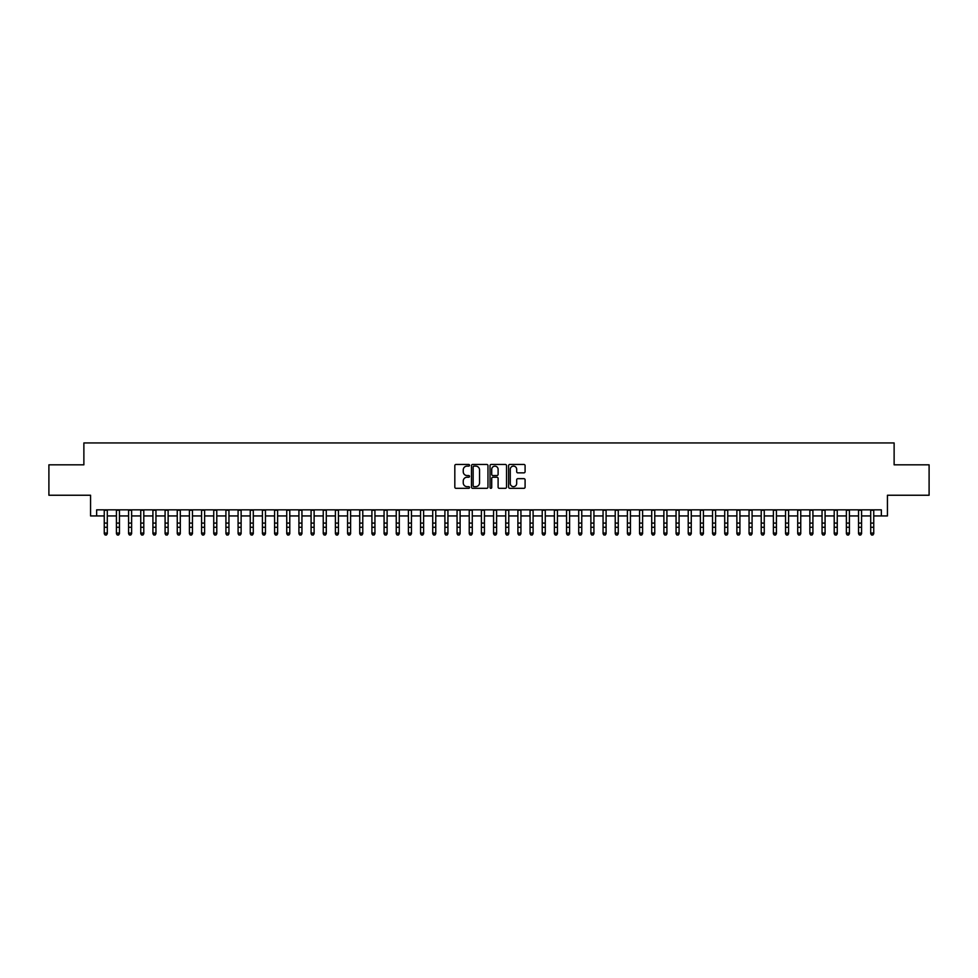 <?xml version="1.0" encoding="UTF-8"?>
<svg xmlns="http://www.w3.org/2000/svg" width="978" height="978" viewBox="0 0 978 978"><rect width="100%" height="100%" fill="white"/><g stroke="black" fill="none" stroke-linecap="round" stroke-linejoin="round"><path stroke-width="1.47" d="M469.538 465.284A0.831 0.831 0 0 0 468.694 464.452L456.017 464.452A1.198 1.198 0 0 0 454.819 465.638L454.819 487.13A1.198 1.198 0 0 0 456.017 488.328L468.694 488.328A0.831 0.831 0 0 0 469.538 487.496A0.831 0.831 0 0 0 468.694 486.653L467.056 486.653A3.826 3.826 0 0 1 463.242 482.839L463.242 481.042A3.826 3.826 0 0 1 467.056 477.227L468.694 477.227A0.831 0.831 0 0 0 469.538 476.384A0.831 0.831 0 0 0 468.694 475.552L467.056 475.552A3.826 3.826 0 0 1 463.242 471.726L463.242 469.941A3.826 3.826 0 0 1 467.056 466.115L468.694 466.115A0.831 0.831 0 0 0 469.538 465.284M523.902 472.863A1.198 1.198 0 0 0 525.088 471.677L525.088 465.638A1.198 1.198 0 0 0 523.902 464.452L509.807 464.452A1.198 1.198 0 0 0 508.609 465.638L508.609 487.13A1.198 1.198 0 0 0 509.807 488.328L523.902 488.328A1.198 1.198 0 0 0 525.088 487.13L525.088 479.856A1.198 1.198 0 0 0 523.902 478.658L517.863 478.658A1.198 1.198 0 0 0 516.677 479.856L516.677 483.462A3.191 3.191 0 0 1 513.474 486.653A3.191 3.191 0 0 1 510.284 483.462L510.284 469.318A3.191 3.191 0 0 1 513.474 466.115A3.191 3.191 0 0 1 516.677 469.318L516.677 471.677A1.198 1.198 0 0 0 517.863 472.863L523.902 472.863M96.651 515.932L96.651 509.844L881.349 509.844L881.349 515.932L887.437 515.932L887.437 495.247L929.1 495.247L929.1 464.831L894.124 464.831L894.124 442.936L83.876 442.936L83.876 464.831L48.9 464.831L48.9 495.247L90.563 495.247L90.563 515.932L104.255 515.932M487.961 465.638A1.198 1.198 0 0 0 486.763 464.452L472.667 464.452A1.198 1.198 0 0 0 471.482 465.638L471.482 487.13A1.198 1.198 0 0 0 472.667 488.328L486.763 488.328A1.198 1.198 0 0 0 487.961 487.13L487.961 465.638M491.237 464.452L505.333 464.452A1.198 1.198 0 0 1 506.518 465.638L506.518 487.13A1.198 1.198 0 0 1 505.333 488.328L499.306 488.328A1.198 1.198 0 0 1 498.108 487.13L498.108 478.413A1.198 1.198 0 0 0 496.91 477.227L492.912 477.227A1.198 1.198 0 0 0 491.714 478.413L491.714 487.496A0.831 0.831 0 0 1 490.883 488.328A0.831 0.831 0 0 1 490.039 487.496L490.039 465.638A1.198 1.198 0 0 1 491.237 464.452M107.299 515.932L116.419 515.932M119.463 515.932L128.583 515.932M131.627 515.932L140.746 515.932M143.79 515.932L152.923 515.932M155.954 515.932L165.086 515.932M168.13 515.932L177.25 515.932M180.294 515.932L189.414 515.932M192.458 515.932L201.578 515.932M204.622 515.932L213.742 515.932M216.786 515.932L225.918 515.932M228.95 515.932L238.082 515.932M241.126 515.932L250.246 515.932M253.29 515.932L262.41 515.932M265.454 515.932L274.573 515.932M277.618 515.932L286.737 515.932M289.781 515.932L298.913 515.932M301.945 515.932L311.077 515.932M314.121 515.932L323.241 515.932M326.285 515.932L335.405 515.932M338.449 515.932L347.569 515.932M350.613 515.932L359.733 515.932M362.777 515.932L371.909 515.932M374.941 515.932L384.073 515.932M387.117 515.932L396.237 515.932M399.281 515.932L408.401 515.932M411.445 515.932L420.564 515.932M423.608 515.932L432.728 515.932M435.772 515.932L444.904 515.932M447.936 515.932L457.068 515.932M460.1 515.932L469.232 515.932M472.276 515.932L481.396 515.932M484.44 515.932L493.56 515.932M496.604 515.932L505.724 515.932M508.768 515.932L517.9 515.932M520.932 515.932L530.064 515.932M533.096 515.932L542.228 515.932M545.272 515.932L554.392 515.932M557.436 515.932L566.555 515.932M569.599 515.932L578.719 515.932M581.763 515.932L590.883 515.932M593.927 515.932L603.059 515.932M606.091 515.932L615.223 515.932M618.267 515.932L627.387 515.932M630.431 515.932L639.551 515.932M642.595 515.932L651.715 515.932M654.759 515.932L663.879 515.932M666.923 515.932L676.055 515.932M679.087 515.932L688.219 515.932M691.263 515.932L700.382 515.932M703.426 515.932L712.546 515.932M715.59 515.932L724.71 515.932M727.754 515.932L736.874 515.932M739.918 515.932L749.05 515.932M752.082 515.932L761.214 515.932M764.258 515.932L773.378 515.932M776.422 515.932L785.542 515.932M788.586 515.932L797.706 515.932M800.75 515.932L809.87 515.932M812.914 515.932L822.046 515.932M825.077 515.932L834.21 515.932M837.254 515.932L846.373 515.932M849.417 515.932L858.537 515.932M861.581 515.932L870.701 515.932M873.745 515.932L881.349 515.932M473.988 466.115A0.831 0.831 0 0 0 473.144 466.958L473.144 485.821A0.831 0.831 0 0 0 473.988 486.653L475.711 486.653A3.826 3.826 0 0 0 479.538 482.839L479.538 469.941A3.826 3.826 0 0 0 475.711 466.115L473.988 466.115M498.108 469.367A3.191 3.191 0 0 0 494.917 466.176A3.191 3.191 0 0 0 491.714 469.367L491.714 474.354A1.198 1.198 0 0 0 492.912 475.552L496.91 475.552A1.198 1.198 0 0 0 498.108 474.354L498.108 469.367M107.299 509.844L107.299 533.731L106.382 535.064L105.172 534.795L106.382 535.064M104.255 509.844L104.255 533.059L107.299 533.059L106.382 534.795M105.172 535.064L104.255 533.731L105.172 534.795M119.463 509.844L119.463 533.731L118.546 535.064L117.336 534.795L118.546 535.064M116.419 509.844L116.419 533.059L119.463 533.059L118.546 534.795M117.336 535.064L116.419 533.731L117.336 534.795M131.627 509.844L131.627 533.731L130.71 535.064L129.499 534.795L130.71 535.064M128.583 509.844L128.583 533.059L131.627 533.059L130.71 534.795M129.499 535.064L128.583 533.731L129.499 534.795M143.79 509.844L143.79 533.731L142.886 535.064L141.663 534.795L142.886 535.064M140.746 509.844L140.746 533.059L143.79 533.059L142.886 534.795M141.663 535.064L140.746 533.731L141.663 534.795M155.954 509.844L155.954 533.731L155.05 535.064L153.827 534.795L155.05 535.064M152.923 509.844L152.923 533.059L155.954 533.059L155.05 534.795M153.827 535.064L152.923 533.731L153.827 534.795M168.13 509.844L168.13 533.731L167.214 535.064L165.991 534.795L167.214 535.064M165.086 509.844L165.086 533.059L168.13 533.059L167.214 534.795M165.991 535.064L165.086 533.731L165.991 534.795M180.294 509.844L180.294 533.731L179.377 535.064L178.167 534.795L179.377 535.064M177.25 509.844L177.25 533.059L180.294 533.059L179.377 534.795M178.167 535.064L177.25 533.731L178.167 534.795M192.458 509.844L192.458 533.731L191.541 535.064L190.331 534.795L191.541 535.064M189.414 509.844L189.414 533.059L192.458 533.059L191.541 534.795M190.331 535.064L189.414 533.731L190.331 534.795M204.622 509.844L204.622 533.731L203.705 535.064L202.495 534.795L203.705 535.064M201.578 509.844L201.578 533.059L204.622 533.059L203.705 534.795M202.495 535.064L201.578 533.731L202.495 534.795M216.786 509.844L216.786 533.731L215.881 535.064L214.659 534.795L215.881 535.064M213.742 509.844L213.742 533.059L216.786 533.059L215.881 534.795M214.659 535.064L213.742 533.731L214.659 534.795M228.95 509.844L228.95 533.731L228.045 535.064L226.823 534.795L228.045 535.064M225.918 509.844L225.918 533.059L228.95 533.059L228.045 534.795M226.823 535.064L225.918 533.731L226.823 534.795M241.126 509.844L241.126 533.731L240.209 535.064L238.987 534.795L240.209 535.064M238.082 509.844L238.082 533.059L241.126 533.059L240.209 534.795M238.987 535.064L238.082 533.731L238.987 534.795M253.29 509.844L253.29 533.731L252.373 535.064L251.163 534.795L252.373 535.064M250.246 509.844L250.246 533.059L253.29 533.059L252.373 534.795M251.163 535.064L250.246 533.731L251.163 534.795M265.454 509.844L265.454 533.731L264.537 535.064L263.327 534.795L264.537 535.064M262.41 509.844L262.41 533.059L265.454 533.059L264.537 534.795M263.327 535.064L262.41 533.731L263.327 534.795M277.618 509.844L277.618 533.731L276.701 535.064L275.49 534.795L276.701 535.064M274.573 509.844L274.573 533.059L277.618 533.059L276.701 534.795M275.49 535.064L274.573 533.731L275.49 534.795M289.781 509.844L289.781 533.731L288.877 535.064L287.654 534.795L288.877 535.064M286.737 509.844L286.737 533.059L289.781 533.059L288.877 534.795M287.654 535.064L286.737 533.731L287.654 534.795M301.945 509.844L301.945 533.731L301.041 535.064L299.818 534.795L301.041 535.064M298.913 509.844L298.913 533.059L301.945 533.059L301.041 534.795M299.818 535.064L298.913 533.731L299.818 534.795M314.121 509.844L314.121 533.731L313.204 535.064L311.982 534.795L313.204 535.064M311.077 509.844L311.077 533.059L314.121 533.059L313.204 534.795M311.982 535.064L311.077 533.731L311.982 534.795M326.285 509.844L326.285 533.731L325.368 535.064L324.158 534.795L325.368 535.064M323.241 509.844L323.241 533.059L326.285 533.059L325.368 534.795M324.158 535.064L323.241 533.731L324.158 534.795M338.449 509.844L338.449 533.731L337.532 535.064L336.322 534.795L337.532 535.064M335.405 509.844L335.405 533.059L338.449 533.059L337.532 534.795M336.322 535.064L335.405 533.731L336.322 534.795M350.613 509.844L350.613 533.731L349.696 535.064L348.486 534.795L349.696 535.064M347.569 509.844L347.569 533.059L350.613 533.059L349.696 534.795M348.486 535.064L347.569 533.731L348.486 534.795M362.777 509.844L362.777 533.731L361.872 535.064L360.65 534.795L361.872 535.064M359.733 509.844L359.733 533.059L362.777 533.059L361.872 534.795M360.65 535.064L359.733 533.731L360.65 534.795M374.941 509.844L374.941 533.731L374.036 535.064L372.814 534.795L374.036 535.064M371.909 509.844L371.909 533.059L374.941 533.059L374.036 534.795M372.814 535.064L371.909 533.731L372.814 534.795M387.117 509.844L387.117 533.731L386.2 535.064L384.977 534.795L386.2 535.064M384.073 509.844L384.073 533.059L387.117 533.059L386.2 534.795M384.977 535.064L384.073 533.731L384.977 534.795M399.281 509.844L399.281 533.731L398.364 535.064L397.154 534.795L398.364 535.064M396.237 509.844L396.237 533.059L399.281 533.059L398.364 534.795M397.154 535.064L396.237 533.731L397.154 534.795M411.445 509.844L411.445 533.731L410.528 535.064L409.317 534.795L410.528 535.064M408.401 509.844L408.401 533.059L411.445 533.059L410.528 534.795M409.317 535.064L408.401 533.731L409.317 534.795M423.608 509.844L423.608 533.731L422.692 535.064L421.481 534.795L422.692 535.064M420.564 509.844L420.564 533.059L423.608 533.059L422.692 534.795M421.481 535.064L420.564 533.731L421.481 534.795M435.772 509.844L435.772 533.731L434.868 535.064L433.645 534.795L434.868 535.064M432.728 509.844L432.728 533.059L435.772 533.059L434.868 534.795M433.645 535.064L432.728 533.731L433.645 534.795M447.936 509.844L447.936 533.731L447.032 535.064L445.809 534.795L447.032 535.064M444.904 509.844L444.904 533.059L447.936 533.059L447.032 534.795M445.809 535.064L444.904 533.731L445.809 534.795M460.1 509.844L460.1 533.731L459.195 535.064L457.973 534.795L459.195 535.064M457.068 509.844L457.068 533.059L460.1 533.059L459.195 534.795M457.973 535.064L457.068 533.731L457.973 534.795M472.276 509.844L472.276 533.731L471.359 535.064L470.137 534.795L471.359 535.064M469.232 509.844L469.232 533.059L472.276 533.059L471.359 534.795M470.137 535.064L469.232 533.731L470.137 534.795M484.44 509.844L484.44 533.731L483.523 535.064L482.313 534.795L483.523 535.064M481.396 509.844L481.396 533.059L484.44 533.059L483.523 534.795M482.313 535.064L481.396 533.731L482.313 534.795M496.604 509.844L496.604 533.731L495.687 535.064L494.477 534.795L495.687 535.064M493.56 509.844L493.56 533.059L496.604 533.059L495.687 534.795M494.477 535.064L493.56 533.731L494.477 534.795M508.768 509.844L508.768 533.731L507.863 535.064L506.641 534.795L507.863 535.064M505.724 509.844L505.724 533.059L508.768 533.059L507.863 534.795M506.641 535.064L505.724 533.731L506.641 534.795M520.932 509.844L520.932 533.731L520.027 535.064L518.805 534.795L520.027 535.064M517.9 509.844L517.9 533.059L520.932 533.059L520.027 534.795M518.805 535.064L517.9 533.731L518.805 534.795M533.096 509.844L533.096 533.731L532.191 535.064L530.968 534.795L532.191 535.064M530.064 509.844L530.064 533.059L533.096 533.059L532.191 534.795M530.968 535.064L530.064 533.731L530.968 534.795M545.272 509.844L545.272 533.731L544.355 535.064L543.132 534.795L544.355 535.064M542.228 509.844L542.228 533.059L545.272 533.059L544.355 534.795M543.132 535.064L542.228 533.731L543.132 534.795M557.436 509.844L557.436 533.731L556.519 535.064L555.308 534.795L556.519 535.064M554.392 509.844L554.392 533.059L557.436 533.059L556.519 534.795M555.308 535.064L554.392 533.731L555.308 534.795M569.599 509.844L569.599 533.731L568.683 535.064L567.472 534.795L568.683 535.064M566.555 509.844L566.555 533.059L569.599 533.059L568.683 534.795M567.472 535.064L566.555 533.731L567.472 534.795M581.763 509.844L581.763 533.731L580.846 535.064L579.636 534.795L580.846 535.064M578.719 509.844L578.719 533.059L581.763 533.059L580.846 534.795M579.636 535.064L578.719 533.731L579.636 534.795M593.927 509.844L593.927 533.731L593.023 535.064L591.8 534.795L593.023 535.064M590.883 509.844L590.883 533.059L593.927 533.059L593.023 534.795M591.8 535.064L590.883 533.731L591.8 534.795M606.091 509.844L606.091 533.731L605.186 535.064L603.964 534.795L605.186 535.064M603.059 509.844L603.059 533.059L606.091 533.059L605.186 534.795M603.964 535.064L603.059 533.731L603.964 534.795M618.267 509.844L618.267 533.731L617.35 535.064L616.128 534.795L617.35 535.064M615.223 509.844L615.223 533.059L618.267 533.059L617.35 534.795M616.128 535.064L615.223 533.731L616.128 534.795M630.431 509.844L630.431 533.731L629.514 535.064L628.304 534.795L629.514 535.064M627.387 509.844L627.387 533.059L630.431 533.059L629.514 534.795M628.304 535.064L627.387 533.731L628.304 534.795M642.595 509.844L642.595 533.731L641.678 535.064L640.468 534.795L641.678 535.064M639.551 509.844L639.551 533.059L642.595 533.059L641.678 534.795M640.468 535.064L639.551 533.731L640.468 534.795M654.759 509.844L654.759 533.731L653.842 535.064L652.632 534.795L653.842 535.064M651.715 509.844L651.715 533.059L654.759 533.059L653.842 534.795M652.632 535.064L651.715 533.731L652.632 534.795M666.923 509.844L666.923 533.731L666.018 535.064L664.795 534.795L666.018 535.064M663.879 509.844L663.879 533.059L666.923 533.059L666.018 534.795M664.795 535.064L663.879 533.731L664.795 534.795M679.087 509.844L679.087 533.731L678.182 535.064L676.959 534.795L678.182 535.064M676.055 509.844L676.055 533.059L679.087 533.059L678.182 534.795M676.959 535.064L676.055 533.731L676.959 534.795M691.263 509.844L691.263 533.731L690.346 535.064L689.123 534.795L690.346 535.064M688.219 509.844L688.219 533.059L691.263 533.059L690.346 534.795M689.123 535.064L688.219 533.731L689.123 534.795M703.426 509.844L703.426 533.731L702.51 535.064L701.299 534.795L702.51 535.064M700.382 509.844L700.382 533.059L703.426 533.059L702.51 534.795M701.299 535.064L700.382 533.731L701.299 534.795M715.59 509.844L715.59 533.731L714.673 535.064L713.463 534.795L714.673 535.064M712.546 509.844L712.546 533.059L715.59 533.059L714.673 534.795M713.463 535.064L712.546 533.731L713.463 534.795M727.754 509.844L727.754 533.731L726.837 535.064L725.627 534.795L726.837 535.064M724.71 509.844L724.71 533.059L727.754 533.059L726.837 534.795M725.627 535.064L724.71 533.731L725.627 534.795M739.918 509.844L739.918 533.731L739.013 535.064L737.791 534.795L739.013 535.064M736.874 509.844L736.874 533.059L739.918 533.059L739.013 534.795M737.791 535.064L736.874 533.731L737.791 534.795M752.082 509.844L752.082 533.731L751.177 535.064L749.955 534.795L751.177 535.064M749.05 509.844L749.05 533.059L752.082 533.059L751.177 534.795M749.955 535.064L749.05 533.731L749.955 534.795M764.258 509.844L764.258 533.731L763.341 535.064L762.119 534.795L763.341 535.064M761.214 509.844L761.214 533.059L764.258 533.059L763.341 534.795M762.119 535.064L761.214 533.731L762.119 534.795M776.422 509.844L776.422 533.731L775.505 535.064L774.295 534.795L775.505 535.064M773.378 509.844L773.378 533.059L776.422 533.059L775.505 534.795M774.295 535.064L773.378 533.731L774.295 534.795M788.586 509.844L788.586 533.731L787.669 535.064L786.459 534.795L787.669 535.064M785.542 509.844L785.542 533.059L788.586 533.059L787.669 534.795M786.459 535.064L785.542 533.731L786.459 534.795M800.75 509.844L800.75 533.731L799.833 535.064L798.623 534.795L799.833 535.064M797.706 509.844L797.706 533.059L800.75 533.059L799.833 534.795M798.623 535.064L797.706 533.731L798.623 534.795M812.914 509.844L812.914 533.731L812.009 535.064L810.786 534.795L812.009 535.064M809.87 509.844L809.87 533.059L812.914 533.059L812.009 534.795M810.786 535.064L809.87 533.731L810.786 534.795M825.077 509.844L825.077 533.731L824.173 535.064L822.95 534.795L824.173 535.064M822.046 509.844L822.046 533.059L825.077 533.059L824.173 534.795M822.95 535.064L822.046 533.731L822.95 534.795M837.254 509.844L837.254 533.731L836.337 535.064L835.114 534.795L836.337 535.064M834.21 509.844L834.21 533.059L837.254 533.059L836.337 534.795M835.114 535.064L834.21 533.731L835.114 534.795M849.417 509.844L849.417 533.731L848.501 535.064L847.29 534.795L848.501 535.064M846.373 509.844L846.373 533.059L849.417 533.059L848.501 534.795M847.29 535.064L846.373 533.731L847.29 534.795M861.581 509.844L861.581 533.731L860.664 535.064L859.454 534.795L860.664 535.064M858.537 509.844L858.537 533.059L861.581 533.059L860.664 534.795M859.454 535.064L858.537 533.731L859.454 534.795M873.745 509.844L873.745 533.731L872.828 535.064L871.618 534.795L872.828 535.064M870.701 509.844L870.701 533.059L873.745 533.059L872.828 534.795M871.618 535.064L870.701 533.731L871.618 534.795M107.299 523.083L104.255 523.083M107.299 527.252L104.255 527.252M107.299 510.235L104.255 510.235M119.463 523.083L116.419 523.083M119.463 527.252L116.419 527.252M119.463 510.235L116.419 510.235M131.627 523.083L128.583 523.083M131.627 527.252L128.583 527.252M131.627 510.235L128.583 510.235M143.79 523.083L140.746 523.083M143.79 527.252L140.746 527.252M143.79 510.235L140.746 510.235M155.954 523.083L152.923 523.083M155.954 527.252L152.923 527.252M155.954 510.235L152.923 510.235M168.13 523.083L165.086 523.083M168.13 527.252L165.086 527.252M168.13 510.235L165.086 510.235M180.294 523.083L177.25 523.083M180.294 527.252L177.25 527.252M180.294 510.235L177.25 510.235M192.458 523.083L189.414 523.083M192.458 527.252L189.414 527.252M192.458 510.235L189.414 510.235M204.622 523.083L201.578 523.083M204.622 527.252L201.578 527.252M204.622 510.235L201.578 510.235M216.786 523.083L213.742 523.083M216.786 527.252L213.742 527.252M216.786 510.235L213.742 510.235M228.95 523.083L225.918 523.083M228.95 527.252L225.918 527.252M228.95 510.235L225.918 510.235M241.126 523.083L238.082 523.083M241.126 527.252L238.082 527.252M241.126 510.235L238.082 510.235M253.29 523.083L250.246 523.083M253.29 527.252L250.246 527.252M253.29 510.235L250.246 510.235M265.454 523.083L262.41 523.083M265.454 527.252L262.41 527.252M265.454 510.235L262.41 510.235M277.618 523.083L274.573 523.083M277.618 527.252L274.573 527.252M277.618 510.235L274.573 510.235M289.781 523.083L286.737 523.083M289.781 527.252L286.737 527.252M289.781 510.235L286.737 510.235M301.945 523.083L298.913 523.083M301.945 527.252L298.913 527.252M301.945 510.235L298.913 510.235M314.121 523.083L311.077 523.083M314.121 527.252L311.077 527.252M314.121 510.235L311.077 510.235M326.285 523.083L323.241 523.083M326.285 527.252L323.241 527.252M326.285 510.235L323.241 510.235M338.449 523.083L335.405 523.083M338.449 527.252L335.405 527.252M338.449 510.235L335.405 510.235M350.613 523.083L347.569 523.083M350.613 527.252L347.569 527.252M350.613 510.235L347.569 510.235M362.777 523.083L359.733 523.083M362.777 527.252L359.733 527.252M362.777 510.235L359.733 510.235M374.941 523.083L371.909 523.083M374.941 527.252L371.909 527.252M374.941 510.235L371.909 510.235M387.117 523.083L384.073 523.083M387.117 527.252L384.073 527.252M387.117 510.235L384.073 510.235M399.281 523.083L396.237 523.083M399.281 527.252L396.237 527.252M399.281 510.235L396.237 510.235M411.445 523.083L408.401 523.083M411.445 527.252L408.401 527.252M411.445 510.235L408.401 510.235M423.608 523.083L420.564 523.083M423.608 527.252L420.564 527.252M423.608 510.235L420.564 510.235M435.772 523.083L432.728 523.083M435.772 527.252L432.728 527.252M435.772 510.235L432.728 510.235M447.936 523.083L444.904 523.083M447.936 527.252L444.904 527.252M447.936 510.235L444.904 510.235M460.1 523.083L457.068 523.083M460.1 527.252L457.068 527.252M460.1 510.235L457.068 510.235M472.276 523.083L469.232 523.083M472.276 527.252L469.232 527.252M472.276 510.235L469.232 510.235M484.44 523.083L481.396 523.083M484.44 527.252L481.396 527.252M484.44 510.235L481.396 510.235M496.604 523.083L493.56 523.083M496.604 527.252L493.56 527.252M496.604 510.235L493.56 510.235M508.768 523.083L505.724 523.083M508.768 527.252L505.724 527.252M508.768 510.235L505.724 510.235M520.932 523.083L517.9 523.083M520.932 527.252L517.9 527.252M520.932 510.235L517.9 510.235M533.096 523.083L530.064 523.083M533.096 527.252L530.064 527.252M533.096 510.235L530.064 510.235M545.272 523.083L542.228 523.083M545.272 527.252L542.228 527.252M545.272 510.235L542.228 510.235M557.436 523.083L554.392 523.083M557.436 527.252L554.392 527.252M557.436 510.235L554.392 510.235M569.599 523.083L566.555 523.083M569.599 527.252L566.555 527.252M569.599 510.235L566.555 510.235M581.763 523.083L578.719 523.083M581.763 527.252L578.719 527.252M581.763 510.235L578.719 510.235M593.927 523.083L590.883 523.083M593.927 527.252L590.883 527.252M593.927 510.235L590.883 510.235M606.091 523.083L603.059 523.083M606.091 527.252L603.059 527.252M606.091 510.235L603.059 510.235M618.267 523.083L615.223 523.083M618.267 527.252L615.223 527.252M618.267 510.235L615.223 510.235M630.431 523.083L627.387 523.083M630.431 527.252L627.387 527.252M630.431 510.235L627.387 510.235M642.595 523.083L639.551 523.083M642.595 527.252L639.551 527.252M642.595 510.235L639.551 510.235M654.759 523.083L651.715 523.083M654.759 527.252L651.715 527.252M654.759 510.235L651.715 510.235M666.923 523.083L663.879 523.083M666.923 527.252L663.879 527.252M666.923 510.235L663.879 510.235M679.087 523.083L676.055 523.083M679.087 527.252L676.055 527.252M679.087 510.235L676.055 510.235M691.263 523.083L688.219 523.083M691.263 527.252L688.219 527.252M691.263 510.235L688.219 510.235M703.426 523.083L700.382 523.083M703.426 527.252L700.382 527.252M703.426 510.235L700.382 510.235M715.59 523.083L712.546 523.083M715.59 527.252L712.546 527.252M715.59 510.235L712.546 510.235M727.754 523.083L724.71 523.083M727.754 527.252L724.71 527.252M727.754 510.235L724.71 510.235M739.918 523.083L736.874 523.083M739.918 527.252L736.874 527.252M739.918 510.235L736.874 510.235M752.082 523.083L749.05 523.083M752.082 527.252L749.05 527.252M752.082 510.235L749.05 510.235M764.258 523.083L761.214 523.083M764.258 527.252L761.214 527.252M764.258 510.235L761.214 510.235M776.422 523.083L773.378 523.083M776.422 527.252L773.378 527.252M776.422 510.235L773.378 510.235M788.586 523.083L785.542 523.083M788.586 527.252L785.542 527.252M788.586 510.235L785.542 510.235M800.75 523.083L797.706 523.083M800.75 527.252L797.706 527.252M800.75 510.235L797.706 510.235M812.914 523.083L809.87 523.083M812.914 527.252L809.87 527.252M812.914 510.235L809.87 510.235M825.077 523.083L822.046 523.083M825.077 527.252L822.046 527.252M825.077 510.235L822.046 510.235M837.254 523.083L834.21 523.083M837.254 527.252L834.21 527.252M837.254 510.235L834.21 510.235M849.417 523.083L846.373 523.083M849.417 527.252L846.373 527.252M849.417 510.235L846.373 510.235M861.581 523.083L858.537 523.083M861.581 527.252L858.537 527.252M861.581 510.235L858.537 510.235M873.745 523.083L870.701 523.083M873.745 527.252L870.701 527.252M873.745 510.235L870.701 510.235"/></g></svg>

